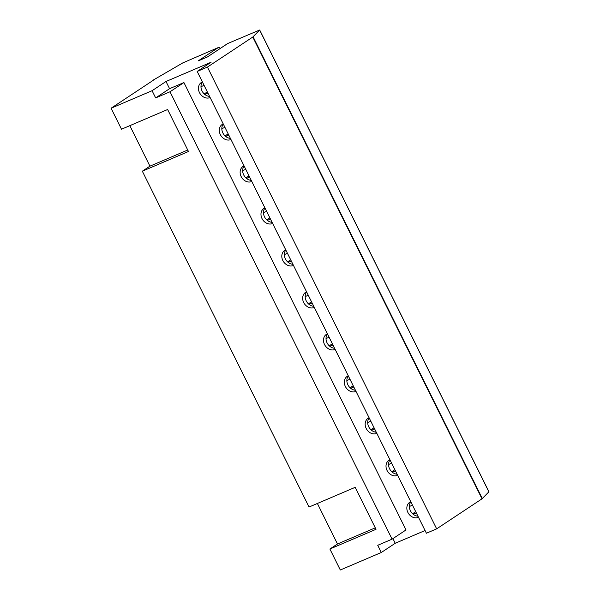 <?xml version="1.0" encoding="UTF-8"?>
<svg xmlns="http://www.w3.org/2000/svg" width="600" height="600" viewBox="0 0 600 600"><rect width="100%" height="100%" fill="white"/><g stroke="black" fill="none" stroke-linecap="round" stroke-linejoin="round"><path stroke-width="0.9" d="M153.188 80.34L111.075 108.225L121.5 129.218L167.625 109.515L188.468 151.493L142.335 171.195L309.045 507.03L355.178 487.327L376.013 529.312L329.888 549.007L340.305 570L381.308 552.487L395.235 543.263L392.925 538.612M425.07 530.528L395.235 543.263M111.075 108.225L152.078 90.713L166.005 81.488L211.11 62.227L197.183 71.453L426.412 533.227L436.665 528.847L482.01 498.817L488.925 491.775L259.695 30L227.715 43.53A1.343 1.11 -123.5 0 0 227.438 43.71M220.147 48.517A1.343 1.11 -123.5 0 0 218.43 47.49L182.797 62.903L153.097 80.16M415.717 511.68L412.62 513.727M410.857 501.9A8.738 7.207 -123.5 0 0 409.373 506.498A8.738 7.207 -123.5 0 0 413.22 514.252L416.332 512.918M409.373 506.498L412.485 505.162M410.783 501.743A8.738 7.207 -123.5 0 0 410.67 501.787A8.738 7.207 -123.5 0 0 409.717 502.298A8.738 7.207 -123.5 0 0 408.188 513A8.738 7.207 -123.5 0 0 418.41 517.38A8.738 7.207 -123.5 0 0 418.522 517.327M413.22 514.252A8.738 7.207 -123.5 0 0 417.952 516.188M183.93 82.56L170.002 91.778L392.085 539.16L406.013 529.942L183.93 82.56L169.583 88.688L166.005 81.488M389.94 459.757A8.738 7.207 -123.5 0 0 389.835 459.803A8.738 7.207 -123.5 0 0 388.882 460.32A8.738 7.207 -123.5 0 0 387.353 471.022A8.738 7.207 -123.5 0 0 397.575 475.395A8.738 7.207 -123.5 0 0 397.68 475.35M369.105 417.78A8.738 7.207 -123.5 0 0 368.993 417.825A8.738 7.207 -123.5 0 0 368.04 418.335A8.738 7.207 -123.5 0 0 366.51 429.045A8.738 7.207 -123.5 0 0 376.733 433.418A8.738 7.207 -123.5 0 0 376.845 433.373M348.263 375.803A8.738 7.207 -123.5 0 0 348.157 375.847A8.738 7.207 -123.5 0 0 347.205 376.358A8.738 7.207 -123.5 0 0 345.675 387.067A8.738 7.207 -123.5 0 0 355.897 391.44A8.738 7.207 -123.5 0 0 356.002 391.388M327.428 333.817A8.738 7.207 -123.5 0 0 327.315 333.862A8.738 7.207 -123.5 0 0 326.362 334.38A8.738 7.207 -123.5 0 0 324.832 345.082A8.738 7.207 -123.5 0 0 335.055 349.455A8.738 7.207 -123.5 0 0 335.168 349.41M306.585 291.84A8.738 7.207 -123.5 0 0 306.48 291.885A8.738 7.207 -123.5 0 0 305.528 292.403A8.738 7.207 -123.5 0 0 303.998 303.105A8.738 7.207 -123.5 0 0 314.22 307.478A8.738 7.207 -123.5 0 0 314.325 307.433M285.75 249.862A8.738 7.207 -123.5 0 0 285.638 249.907A8.738 7.207 -123.5 0 0 284.685 250.417A8.738 7.207 -123.5 0 0 283.155 261.127A8.738 7.207 -123.5 0 0 293.377 265.5A8.738 7.207 -123.5 0 0 293.49 265.455M264.907 207.885A8.738 7.207 -123.5 0 0 264.803 207.93A8.738 7.207 -123.5 0 0 263.85 208.44A8.738 7.207 -123.5 0 0 262.32 219.142A8.738 7.207 -123.5 0 0 272.543 223.522A8.738 7.207 -123.5 0 0 272.647 223.47M244.072 165.9A8.738 7.207 -123.5 0 0 243.96 165.945A8.738 7.207 -123.5 0 0 243.007 166.462A8.738 7.207 -123.5 0 0 241.478 177.165A8.738 7.207 -123.5 0 0 251.7 181.538A8.738 7.207 -123.5 0 0 251.812 181.493M223.23 123.922A8.738 7.207 -123.5 0 0 223.125 123.968A8.738 7.207 -123.5 0 0 222.173 124.485A8.738 7.207 -123.5 0 0 220.642 135.188A8.738 7.207 -123.5 0 0 230.865 139.56A8.738 7.207 -123.5 0 0 230.97 139.515M202.395 81.945A8.738 7.207 -123.5 0 0 202.282 81.99A8.738 7.207 -123.5 0 0 201.33 82.5A8.738 7.207 -123.5 0 0 199.8 93.21A8.738 7.207 -123.5 0 0 210.022 97.583A8.738 7.207 -123.5 0 0 210.135 97.538M390.022 459.923A8.738 7.207 -123.5 0 0 388.53 464.513A8.738 7.207 -123.5 0 0 392.377 472.268L395.49 470.94M394.875 469.695L391.778 471.75M392.377 472.268A8.738 7.207 -123.5 0 0 397.118 474.21M388.53 464.513L391.643 463.185M369.18 417.938A8.738 7.207 -123.5 0 0 367.695 422.535A8.738 7.207 -123.5 0 0 371.543 430.29L374.655 428.963M374.04 427.717L370.942 429.772M371.543 430.29A8.738 7.207 -123.5 0 0 376.275 432.225M367.695 422.535L370.808 421.207M348.345 375.96A8.738 7.207 -123.5 0 0 346.853 380.558A8.738 7.207 -123.5 0 0 350.7 388.312L353.812 386.985M353.197 385.74L350.1 387.787M350.7 388.312A8.738 7.207 -123.5 0 0 355.44 390.248M346.853 380.558L349.965 379.23M327.502 333.983A8.738 7.207 -123.5 0 0 326.017 338.58A8.738 7.207 -123.5 0 0 329.865 346.335L332.978 345M332.362 343.763L329.265 345.81M329.865 346.335A8.738 7.207 -123.5 0 0 334.597 348.27M326.017 338.58L329.13 337.245M306.668 291.998A8.738 7.207 -123.5 0 0 305.175 296.595A8.738 7.207 -123.5 0 0 309.022 304.35L312.135 303.022M311.52 301.778L308.423 303.832M309.022 304.35A8.738 7.207 -123.5 0 0 313.763 306.293M305.175 296.595L308.288 295.267M285.825 250.02A8.738 7.207 -123.5 0 0 284.332 254.618A8.738 7.207 -123.5 0 0 288.188 262.373L291.3 261.045M290.685 259.8L287.587 261.847M288.188 262.373A8.738 7.207 -123.5 0 0 292.92 264.308M284.332 254.618L287.452 253.29M264.99 208.042A8.738 7.207 -123.5 0 0 263.498 212.64A8.738 7.207 -123.5 0 0 267.345 220.395L270.457 219.06M269.843 217.822L266.745 219.87M267.345 220.395A8.738 7.207 -123.5 0 0 272.077 222.33M263.498 212.64L266.61 211.305M244.147 166.065A8.738 7.207 -123.5 0 0 242.655 170.655A8.738 7.207 -123.5 0 0 246.51 178.41L249.623 177.083M249.007 175.845L245.91 177.892M246.51 178.41A8.738 7.207 -123.5 0 0 251.243 180.352M242.655 170.655L245.767 169.328M223.312 124.08A8.738 7.207 -123.5 0 0 221.82 128.678A8.738 7.207 -123.5 0 0 225.667 136.433L228.78 135.105M228.165 133.86L225.067 135.915M225.667 136.433A8.738 7.207 -123.5 0 0 230.4 138.368M221.82 128.678L224.933 127.35M202.47 82.102A8.738 7.207 -123.5 0 0 200.978 86.7A8.738 7.207 -123.5 0 0 204.833 94.455L207.945 93.127M207.33 91.883L204.233 93.93M204.833 94.455A8.738 7.207 -123.5 0 0 209.565 96.39M200.978 86.7L204.09 85.373M170.002 91.778L155.655 97.913L169.583 88.688M392.085 539.16L377.737 545.295L381.308 552.487M152.078 90.713L155.655 97.913M142.335 171.195L149.933 166.163L129.825 125.655M317.377 503.475L337.485 543.982L375.285 527.835M329.888 549.007L337.485 543.982M149.933 166.163L187.733 150.023M218.43 47.49L198.173 60.907L207.458 56.94L227.715 43.53M197.183 71.453L207.435 67.073L252.78 37.043L259.695 30M436.665 528.847L207.435 67.073M488.88 491.857L259.65 30.082M482.325 498.577L253.095 36.803M482.01 498.817L252.78 37.043M227.565 43.605L207.382 56.977"/></g></svg>

